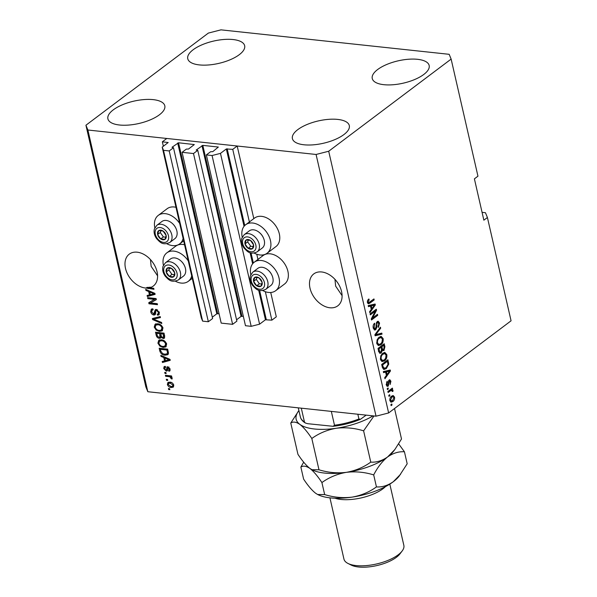 <?xml version="1.0" encoding="UTF-8"?>
<svg xmlns="http://www.w3.org/2000/svg" width="597" height="597" viewBox="0 0 597 597"><rect width="100%" height="100%" fill="white"/><g stroke="black" fill="none" stroke-linecap="round" stroke-linejoin="round"><path stroke-width="0.9" d="M182.085 152.317L193.495 153.533L232.614 324.335L221.203 323.111L182.085 152.317L186.346 149.108L188.518 149.034L194.309 144.571L178.533 142.78L172.011 147.265L173.481 147.728L169.22 150.937L163.511 150.325L162.205 147.131L168.175 142.534L162.347 141.81L163.369 146.258M162.347 141.81L166.787 138.467L237.188 146.011L253.815 218.621M162.205 147.131L201.323 317.932L202.629 321.126L163.511 150.325M169.22 150.937L208.338 321.738L202.629 321.126M173.481 147.728L212.599 318.529L208.338 321.738M177.69 142.996L216.808 313.791L212.293 317.194M216.808 313.791L219.054 313.731M237.188 146.011L232.748 149.354L226.33 148.966L220.472 153.377L212.069 155.526L206.361 154.914L210.622 151.713L212.793 151.638L218.345 147.049L202.808 145.377L196.174 150.056L197.756 150.332L236.875 321.134L232.614 324.335M197.756 150.332L193.495 153.533M201.965 145.593L241.084 316.395L236.569 319.798M241.084 316.395L243.33 316.328M206.361 154.914L245.479 325.716L251.188 326.328L212.069 155.526M220.472 153.377L259.591 324.178L251.188 326.328M258.665 290.157L265.449 319.768L259.591 324.178M265.449 319.768L271.866 320.156L265.352 291.702M232.748 149.354L249.643 223.091M256.77 254.232L258.217 260.561M270.732 292.485L276.307 316.813L271.866 320.156M262.15 255.023L262.396 256.091M341.566 291.56A19.97 13.798 -127 0 0 329.723 274.956A19.97 13.798 -127 0 0 313.776 273.911A19.97 13.798 -127 0 0 310.007 288.179A19.97 13.798 -127 0 0 321.843 304.791A19.97 13.798 -127 0 0 337.79 305.828A19.97 13.798 -127 0 0 341.566 291.56M157.063 271.784A19.97 13.798 -127 0 0 145.228 255.18A19.97 13.798 -127 0 0 129.273 254.135A19.97 13.798 -127 0 0 125.504 268.404A19.97 13.798 -127 0 0 146.146 288.06L147.034 287.396A19.97 13.798 -127 0 0 150.265 287.15L149.377 287.821A19.97 13.798 -127 0 0 153.295 286.053A19.97 13.798 -127 0 0 157.063 271.784M193.144 49.752A29.186 11.455 167.1 0 1 223.845 39.484A29.186 11.455 167.1 0 1 244.658 45.708A29.186 11.455 167.1 0 1 239.27 54.693A29.186 11.455 167.1 0 1 208.562 64.969A29.186 11.455 167.1 0 1 187.756 58.737A29.186 11.455 167.1 0 1 193.144 49.752M377.647 69.528A29.186 11.455 167.1 0 1 408.348 59.26A29.186 11.455 167.1 0 1 429.161 65.483A29.186 11.455 167.1 0 1 423.773 74.468A29.186 11.455 167.1 0 1 393.065 84.744A29.186 11.455 167.1 0 1 372.252 78.513A29.186 11.455 167.1 0 1 377.647 69.528M297.791 129.624A29.186 11.455 167.1 0 1 328.499 119.355A29.186 11.455 167.1 0 1 349.305 125.579A29.186 11.455 167.1 0 1 343.917 134.571A29.186 11.455 167.1 0 1 313.216 144.84A29.186 11.455 167.1 0 1 292.403 138.616A29.186 11.455 167.1 0 1 297.791 129.624M113.288 109.848A29.186 11.455 167.1 0 1 143.996 99.58A29.186 11.455 167.1 0 1 164.809 105.803A29.186 11.455 167.1 0 1 159.414 114.796A29.186 11.455 167.1 0 1 128.713 125.064A29.186 11.455 167.1 0 1 107.9 118.84A29.186 11.455 167.1 0 1 113.288 109.848M254.218 253.106A17.82 12.313 -127 0 0 260.031 254.979A17.82 12.313 -127 0 0 267.083 253.24L275.956 246.561A17.82 12.313 -127 0 0 277.709 229.248A17.82 12.313 -127 0 0 261.583 216.345A17.82 12.313 -127 0 0 254.523 218.084L245.651 224.763A17.82 12.313 -127 0 0 242.218 237.166M267.083 253.24A17.82 12.313 -127 0 0 268.837 235.927A17.82 12.313 -127 0 0 252.71 223.024A17.82 12.313 -127 0 0 245.651 224.763M250.8 274.635A17.82 12.313 53 0 1 254.232 262.232L263.105 255.553A17.82 12.313 53 0 1 270.165 253.815A17.82 12.313 53 0 1 286.291 266.717A17.82 12.313 53 0 1 284.538 284.03L275.665 290.709A17.82 12.313 53 0 1 268.613 292.448A17.82 12.313 53 0 1 262.792 290.575M254.232 262.232A17.82 12.313 53 0 1 261.292 260.493A17.82 12.313 53 0 1 277.418 273.396A17.82 12.313 53 0 1 275.665 290.709M154.824 227.8A17.82 12.313 53 0 1 158.257 215.398L167.13 208.719A17.82 12.313 53 0 1 174.19 206.98A17.82 12.313 53 0 1 175.988 207.293M183.122 238.464A17.82 12.313 53 0 1 179.69 243.875A17.82 12.313 53 0 1 172.637 245.613A17.82 12.313 53 0 1 166.817 243.74M158.257 215.398A17.82 12.313 53 0 1 165.317 213.659A17.82 12.313 53 0 1 179.69 223.472M184.57 244.763A17.82 12.313 -127 0 0 182.772 244.449A17.82 12.313 -127 0 0 175.712 246.188L166.839 252.859A17.82 12.313 -127 0 0 163.406 265.269M175.399 281.209A17.82 12.313 -127 0 0 181.212 283.082A17.82 12.313 -127 0 0 188.271 281.336A17.82 12.313 -127 0 0 191.704 275.933M188.271 260.934A17.82 12.313 -127 0 0 173.899 251.121A17.82 12.313 -127 0 0 166.839 252.859M334.962 279.351L335.641 286.112L342.081 295.612M150.459 259.576L151.138 266.337L157.586 275.836M220.972 29.85L449.175 54.312L451.131 59.096L477.951 176.175L474.399 178.846L483.861 220.174L487.413 217.502L511.069 320.805L388.632 412.952L376.028 416.184L147.825 391.722L145.869 386.938L85.931 125.228L208.368 33.074L220.972 29.85M487.413 217.502L485.451 212.711L482.07 212.353M149.377 287.821L153.735 288.284L153.966 289.291L146.146 288.06M154.586 299.373L147.825 298.649L147.593 297.642L156.086 298.552L156.332 299.619L150.489 302.963L157.265 303.686L157.496 304.694L148.996 303.783L148.75 302.709L155.474 298.701L148.713 297.978L147.825 298.649M153.63 314.044L155.31 309.716L156.421 309.462L159.392 312.507L158.899 314.88L157.533 315.201L157.19 314.186L158.123 313.955L158.406 312.432L156.63 310.462L155.847 310.686L155.571 313.783L155.026 314.806L153.884 315.052C152.242 314.701 151.183 313.604 150.713 311.753L151.28 309.179L152.847 308.836L153.183 309.85L152.131 310.104L151.728 311.94L153.63 314.044L155.16 313.246M157.504 309.806L155.847 310.686M161.802 323.514L152.616 319.567L152.377 318.529L160.212 316.559L160.451 317.589L153.474 319.104L161.571 322.47L161.802 323.514M155.198 324.216L157.608 323.761C160.108 323.91 161.891 325.35 162.951 328.059L162.183 330.857L159.459 331.41L156.183 330.096L154.235 327.119L155.078 324.298M158.869 340.238L161.28 339.783C163.779 339.939 165.563 341.372 166.623 344.088L165.854 346.887L163.13 347.432L159.854 346.126L157.906 343.148L158.75 340.327M163.779 357.528L161.056 356.416L160.817 355.372L170.018 359.364L170.242 360.334L162.451 362.506L162.212 361.469L164.556 360.894L163.779 357.528L164.518 356.976M169.854 389.684L168.645 389.557L168.414 388.557L169.63 388.684L169.854 389.684M451.131 59.096L328.693 151.242L316.082 154.474L376.028 416.184M316.082 154.474L87.886 130.012L147.825 391.722M171.249 387.513C169.444 387.446 168.145 386.431 167.369 384.475L167.929 382.468L169.951 382.125C171.742 382.207 173.011 383.222 173.772 385.162L173.22 387.162L171.249 387.513L172.137 386.849L170.488 386.431M167.735 380.416L166.518 380.289L166.294 379.289L167.503 379.416L167.735 380.416M168.809 376.625L165.6 376.282L165.376 375.282L171.555 375.946L171.779 376.946L170.794 376.841L172.167 378.14L172.048 379.05L171.078 378.58L170.108 376.938L168.809 376.625L169.697 375.961L166.488 375.617L165.6 376.282M166.16 373.535L164.944 373.401L164.712 372.401L165.929 372.528L166.16 373.535M165.496 367.356L164.615 368.677L165.869 370.08L166.376 369.916L167.026 366.931L167.839 366.752L170.108 369.162L169.772 371.006L168.869 371.259L168.526 370.244L169.235 369.103L168.19 367.767L167.212 370.916L166.25 371.103L163.72 368.513L164.1 366.67L165.153 366.342L165.496 367.356L164.847 367.543L165.735 366.871M165.869 370.08L167.264 369.245L167.578 366.745M168.526 370.244L170.115 369.192M168.936 367.2L167.75 368.028M164.966 355.208C162.488 355.111 160.78 353.73 159.832 351.073L159.183 348.23L167.675 349.141L168.496 353.379L167.794 354.7L164.966 355.208L165.854 354.536L163.832 354.043M159.354 338.357C157.683 338.103 156.63 337.036 156.19 335.171L155.511 332.208L164.003 333.119L164.69 336.104L164.294 338.253L163.16 338.521L161.13 337.253L160.668 338.096L159.354 338.357L160.235 337.693L159.071 337.35M148.668 291.537L145.937 290.426L145.698 289.381L154.899 293.373L155.123 294.343L147.332 296.515L147.093 295.478L149.444 294.903L148.668 291.537L149.399 290.985M328.693 151.242L388.632 412.952M375.274 311.149L370.327 314.865L370.095 313.865L376.311 309.194L376.55 310.253L372.535 318.052L377.483 314.328L377.714 315.328L371.506 319.999L371.259 318.925L375.274 311.149L374.058 311.015L370.125 313.977M375.752 329.723L374.752 330.044L373.252 328.044C372.864 325.955 373.319 324.35 374.61 323.238L374.916 324.186L373.998 327.581L375.506 328.731L377.237 321.552L378.185 321.231L379.58 323.074L378.408 327.432L378.095 326.492L378.864 323.649L377.453 322.567L376.894 323.358L376.894 327.119L375.752 329.723L374.162 329.813M373.431 328.686L375.506 328.731M376.617 322.261L377.991 322.387L376.506 322.47M382.028 334.148L375.117 335.783L374.879 334.753L380.431 327.193L380.67 328.223L375.714 334.671L381.789 333.111L382.028 334.148L375.028 335.387M376.774 343.417L377.095 339.842L378.998 337.26L381.207 336.417L383.147 338.626C383.423 341.484 382.647 343.551 380.826 344.842L378.371 345.536L376.774 343.417M380.438 359.446L380.767 355.864L382.67 353.29L384.878 352.446L386.811 354.655C387.095 357.506 386.319 359.581 384.498 360.872L382.043 361.566L380.438 359.446M389.886 395.714L388.998 396.386L388.766 395.386L389.654 394.714L389.886 395.714L388.819 395.602M392.878 401.535L391.207 402.206L389.878 400.639C389.684 398.565 390.259 397.08 391.602 396.184L393.214 395.557L394.557 397.117C394.759 399.169 394.199 400.639 392.878 401.535L390.647 401.982M367.394 302.485L367.491 300.642L368.856 298.948L369.162 299.888L368.133 301.978L368.827 302.627L373.953 298.925L374.185 299.925L369.968 303.097L368.409 303.776L367.394 302.485M367.401 302.492L368.827 302.627M385.602 372.08L383.558 372.632L383.319 371.588L390.237 369.998L390.46 370.976L384.953 378.729L384.714 377.685L386.378 375.446L385.602 372.08L383.461 372.2M388.251 386.08L387.416 386.371L386.252 384.811L387.154 381.326L387.468 382.267L386.916 384.393L387.908 385.162L389.125 379.998L389.834 379.752L390.923 381.252L390.154 384.505L390.281 381.767L389.445 380.931L388.251 386.08L386.849 386.08M386.334 385.162L387.908 385.162M388.49 380.714L389.707 380.841L388.513 380.826M388.334 388.953L387.446 389.625L387.222 388.625L388.102 387.953L388.334 388.953L387.266 388.841M391.386 388.863L390.692 389.513L392.975 390.229L392.953 391.356L392.222 391.46L391.416 390.222L388.11 392.505L387.878 391.498L392.393 388.102L392.625 389.102L391.901 389.647L392.341 389.647M392.147 390.722L390.199 390.095L389.237 390.61L390.453 390.744M392.005 404.982L391.117 405.654L390.893 404.647L391.774 403.982L392.005 404.982L390.938 404.87M386.311 368.603L383.99 369.468L382.334 367.297L381.684 364.454L387.893 359.782L388.751 364.118L386.311 368.603L385.102 368.476L383.446 369.304M381.185 352.939L380.043 353.334L378.692 351.394L378.013 348.424L384.222 343.753L384.908 346.738L383.953 350.558L382.401 350.461L381.185 352.939L379.476 353.096M370.491 306.089L368.446 306.642L368.207 305.597L375.117 304.007L375.341 304.985L369.841 312.738L369.603 311.694L371.259 309.455L370.491 306.089L368.342 306.209M87.886 130.012L85.931 125.228M367.998 299.761L369.162 299.888M367.304 301.895L368.133 301.978M372.946 299.679L374.185 299.925M372.968 299.791L368.759 302.97L369.968 303.097M368.759 302.97L367.879 303.507M389.11 370.259L389.244 370.841L390.46 370.976M386.625 374.528L386.281 375.02M386.155 374.476L387.028 374.573L389.699 370.976L388.483 370.841L385.266 372.043M387.207 371.282L388.423 371.409L386.408 371.864L387.028 374.573M385.192 371.73L386.408 371.864M389.699 370.976L388.423 371.409M386.535 382.17L387.468 382.267M386.162 384.311L386.916 384.393M389.192 379.946L389.632 380.834M390.072 381.155L390.923 381.252M388.348 381.446L389.14 381.528M387.617 385.289L387.035 385.953M391.408 388.975L392.625 389.102M390.692 389.513L392.975 390.229M392.214 391.274L392.953 391.356M390.931 390.595L390.199 390.095L390.931 390.595M389.237 390.61L387.901 391.61M392.565 395.639L393.274 396.744M393.654 397.02L394.557 397.117M392.423 400.699L391.662 401.408M389.938 400.886L392.602 400.572L393.901 397.58L393.057 396.692L391.833 397.184L390.528 400.177L391.371 401.072M393.057 396.692L390.804 396.923M390.692 397.065L391.833 397.184M389.789 400.102L390.528 400.177M386.886 360.543L387.057 361.289M387.96 364.036L388.751 364.118M386.028 367.648L385.102 368.476M382.558 368.065L384.49 368.349L386.095 367.595L387.975 364.476L387.401 361.327L382.64 364.909L383.035 366.633L384.49 368.349M387.401 361.327L386.184 361.2L381.707 364.566M381.767 364.819L382.64 364.909M382.162 366.536L383.035 366.633M384.244 352.484L385.416 353.902M385.878 354.551L386.811 354.655M384.14 359.961L383.281 360.737L384.498 360.872M383.281 360.737L381.804 361.476M380.61 360.028L382.595 360.513L384.289 359.857L385.595 358.379L386.087 355.208L384.707 353.566L382.893 354.297C381.535 355.237 380.961 356.767 381.162 358.887L382.595 360.513M384.707 353.566L381.879 354.021M381.744 354.178L382.893 354.297M380.334 358.797L381.162 358.887M383.214 344.514L383.386 345.26M383.296 349.82L382.737 350.432L383.953 350.558M381.729 350.394L382.401 350.461M380.617 352.133L379.968 352.805M378.513 351.648L379.737 351.812M378.759 351.678L380.953 351.939L381.573 349.088L381.147 347.245L379.931 347.111L378.035 348.536M381.349 349.275L382.408 349.506M381.617 349.305L383.617 349.633L384.102 346.939L383.729 345.297L382.513 345.17L380.655 346.566L380.804 347.208M383.729 345.297L381.871 346.693L382.565 349.409L383.617 349.633M380.655 346.566L381.871 346.693M381.147 347.245L378.968 348.879L379.722 351.782L380.953 351.939M378.095 348.79L378.968 348.879M378.55 350.775L379.423 350.872M380.573 336.454L381.744 337.872M382.207 338.521L383.147 338.626M380.468 343.932L379.61 344.708L380.826 344.842M379.61 344.708L378.132 345.447M376.938 343.999L378.923 344.491L380.617 343.827L381.923 342.35L382.423 339.178L381.043 337.544L379.222 338.268C377.871 339.208 377.297 340.745 377.498 342.857L378.923 344.491M381.043 337.544L378.207 337.992M378.08 338.148L379.222 338.268M376.662 342.768L377.498 342.857M379.744 328.126L380.67 328.223M374.998 334.589L375.714 334.671M380.662 333.387L380.811 334.022M373.841 324.067L374.916 324.186M373.147 327.492L373.998 327.581M377.558 321.358L378.237 322.477M378.64 322.97L379.58 323.074M376.222 323.283L376.894 323.358M376.17 327.037L376.894 327.119M375.155 328.91L374.543 329.589M375.297 309.947L376.55 310.253M375.341 310.127L374.834 311.097M371.752 317.97L372.535 318.052M376.476 315.082L377.714 315.328M376.498 315.194L371.297 319.111M373.998 304.269L374.132 304.851L375.341 304.985M371.513 308.537L371.162 309.03M371.043 308.485L371.916 308.582L374.588 304.985L373.371 304.851L370.147 306.052M372.095 305.291L373.304 305.418L371.289 305.873L371.916 308.582M370.08 305.739L371.289 305.873M374.588 304.985L373.304 305.418M169.675 388.901L168.645 389.557M168.272 383.856L167.369 384.475M168.257 383.804L168.436 382.214M173.585 386.759L172.137 386.849M173.563 384.528L172.884 385.035L170.19 383.125L168.63 383.371L168.257 384.595L170.958 386.505L172.511 386.266L173.757 385.102M171.555 382.535L169.511 382.699L168.63 383.371M171.078 382.461L170.19 383.125M172.511 386.266L172.884 385.035M167.556 379.64L166.518 380.289M171.615 376.222L170.794 376.841M172.115 377.983L171.078 378.58M171.966 377.908L171.921 377.244M171.697 377.416L171.033 377.916M171.324 376.438L170.108 376.938M170.996 376.274L169.697 375.961M165.981 372.752L164.944 373.401M164.608 367.871L163.72 368.513M164.6 367.849L164.653 366.416M166.757 369.416L167.264 369.245L166.757 369.416M170.093 370.558L168.869 371.259M169.749 370.588L169.481 369.767M169.929 368.58L169.235 369.103M169.078 367.095L168.638 367.356L169.078 367.095M167.526 370.438L166.25 371.103M167.138 370.431L166.1 370.08M161.847 355.819L161.056 356.416M170.145 359.939L162.451 362.506M163.339 361.842L163.197 361.23M165.384 360.275L164.556 360.894M164.914 357.916L164.72 357.066M167.533 359.133L164.854 357.961L165.473 360.67L169.242 359.752L167.533 359.133L168.25 358.596M165.563 357.431L164.854 357.961M169.861 359.29L169.242 359.752M160.653 350.454L159.832 351.073M160.459 349.297L160.242 348.349M168.167 354.32L165.854 354.536M167.735 349.417L166.914 350.036L160.399 349.342L160.794 351.058L162.585 353.596L164.75 354.208L166.966 353.849L168.347 352.073M167.727 349.364L161.287 348.67L160.399 349.342M168.123 351.111L167.302 351.73L166.914 350.036M168.332 352.409L167.444 353.081L167.302 351.73M166.966 353.849L167.444 353.081M166.227 346.521L164.018 346.767L163.13 347.432M164.018 346.767L162.22 346.32M160.541 345.611L159.854 346.126M158.824 342.588L157.906 343.148M158.795 342.484L159.474 339.783M165.638 345.559L166.518 343.327M163.235 340.26L160.392 340.484L159.511 341.156L158.899 343.245C159.712 345.282 161.056 346.342 162.929 346.439L164.75 346.223L165.959 345.372M166.414 343.402L165.638 343.991C164.802 341.909 163.421 340.842 161.496 340.783L159.511 341.156M162.384 340.118L161.496 340.783M164.75 346.223L165.638 343.991M156.795 333.268L156.571 332.32M164.66 337.827L163.16 338.521M164.048 337.857L163.033 337.514M161.645 336.872L161.13 337.253M161.011 337.663L160.235 337.693M160.765 333.693L160.6 332.962L157.615 332.648L156.727 333.313L157.518 336.283L159.115 337.357L159.936 337.186L159.712 333.633L156.727 333.313M159.936 337.186L161.153 335.708M164.071 333.387L163.242 334.014L160.705 333.738L161.414 336.499L162.787 337.506L164.675 336.044M164.056 333.335L161.593 333.074L160.705 333.738M163.526 337.357L163.242 334.014M160.6 332.962L159.712 333.633M162.556 330.492L160.347 330.738L159.459 331.41M160.347 330.738L158.548 330.29M156.877 329.581L156.183 330.096M155.153 326.559L154.235 327.119M155.123 326.455L155.802 323.753M161.966 329.529L162.854 327.298M159.563 324.231L156.727 324.462L155.839 325.126L155.227 327.223C156.041 329.253 157.384 330.313 159.257 330.41L161.086 330.193L162.287 329.343M162.742 327.372L161.966 327.962C161.13 325.88 159.75 324.813 157.824 324.761L155.839 325.126M158.712 324.089L157.824 324.761M161.086 330.193L161.966 327.962M153.653 318.962L152.616 319.567M153.504 318.895L153.362 318.283M160.347 317.141L154.362 318.432L153.474 319.104M151.645 311.261L150.713 311.753M151.601 311.082L151.787 308.925M153.041 309.418L152.131 310.104M154.519 313.38L155.824 309.485M159.265 314.462L157.533 315.201M158.421 314.529L158.205 313.895M158.123 313.955L159.377 312.44M159.19 311.843L158.406 312.432M156.727 310.015L156.056 310.522M155.392 314.365L153.884 315.052M154.772 314.388L153.72 314.052M156.302 299.478L150.489 302.963M157.317 303.91L149.884 303.112L148.996 303.783M149.884 303.112L149.675 302.179M146.728 289.829L145.937 290.426M155.033 293.948L147.332 296.515M148.22 295.851L148.078 295.239M150.265 294.284L149.444 294.903M149.795 291.926L149.601 291.075M152.422 293.142L149.735 291.97L150.354 294.679L154.13 293.761L152.422 293.142L153.138 292.605M150.444 291.44L149.735 291.97M154.742 293.299L154.13 293.761M153.787 288.508L149.086 288L148.198 288.672M149.086 288L147.034 287.396M166.108 237.785A5.38 3.716 -127 0 0 166.123 235.434A5.38 3.716 -127 0 0 163.048 231.032A5.38 3.716 -127 0 0 158.795 230.576A5.38 3.716 -127 0 0 157.63 234.524A5.38 3.716 -127 0 0 160.712 238.927A5.38 3.716 -127 0 0 164.959 239.382A5.38 3.716 -127 0 0 166.108 237.785M165.66 237.315L166.123 235.434L163.048 231.032L158.795 230.576L157.63 234.524L160.712 238.927L164.959 239.382L165.66 237.315M172.152 223.3L172.391 223.502A9.709 6.709 53 0 1 175.816 228.054L175.943 228.338A10.753 7.433 -127 0 0 172.152 223.3A10.753 7.433 -127 0 0 161.906 221.494L156.832 225.315A10.753 7.433 53 0 1 167.556 227.547A10.753 7.433 53 0 1 171.757 239.516A10.753 7.433 53 0 1 169.764 242.501L174.839 238.681A10.753 7.433 -127 0 0 176.831 235.696A10.753 7.433 -127 0 0 175.943 228.338M160.832 230.688L160.287 232.517L163.369 236.919L165.705 237.173M160.287 232.517L157.63 234.524M163.369 236.919L160.712 238.927M253.501 247.151A5.38 3.716 -127 0 0 253.524 244.8A5.38 3.716 -127 0 0 250.442 240.397A5.38 3.716 -127 0 0 246.195 239.942A5.38 3.716 -127 0 0 245.024 243.889A5.38 3.716 -127 0 0 248.106 248.292A5.38 3.716 -127 0 0 252.352 248.748A5.38 3.716 -127 0 0 253.501 247.151M253.053 246.688L253.524 244.8L250.442 240.397L246.195 239.942L245.024 243.889L248.106 248.292L252.352 248.748L253.053 246.688M259.546 232.666L259.785 232.867A9.709 6.709 53 0 1 263.21 237.419L263.337 237.703A10.753 7.433 -127 0 0 259.546 232.666A10.753 7.433 -127 0 0 249.3 230.867L244.225 234.681A10.753 7.433 53 0 1 254.949 236.919A10.753 7.433 53 0 1 259.158 248.889A10.753 7.433 53 0 1 257.158 251.867L262.232 248.046A10.753 7.433 -127 0 0 264.232 245.068A10.753 7.433 -127 0 0 263.337 237.703M248.225 240.061L247.688 241.889L250.762 246.292L253.098 246.539M247.688 241.889L245.024 243.889M250.762 246.292L248.106 248.292M262.083 284.612A5.38 3.716 -127 0 0 262.098 282.269A5.38 3.716 -127 0 0 259.023 277.866A5.38 3.716 -127 0 0 254.77 277.411A5.38 3.716 -127 0 0 253.606 281.359A5.38 3.716 -127 0 0 256.688 285.762A5.38 3.716 -127 0 0 260.934 286.217A5.38 3.716 -127 0 0 262.083 284.612M261.635 284.15L262.098 282.269L259.023 277.866L254.77 277.411L253.606 281.359L256.688 285.762L260.934 286.217L261.635 284.15M268.128 270.128L268.366 270.337A9.709 6.709 53 0 1 271.792 274.889L271.919 275.172A10.753 7.433 -127 0 0 268.128 270.128A10.753 7.433 -127 0 0 257.882 268.329L252.807 272.15A10.753 7.433 53 0 1 263.531 274.381A10.753 7.433 53 0 1 267.732 286.351A10.753 7.433 53 0 1 265.74 289.336L270.814 285.515A10.753 7.433 -127 0 0 272.807 282.53A10.753 7.433 -127 0 0 271.919 275.172M256.807 277.523L256.27 279.351L259.344 283.754L261.68 284.008M256.27 279.351L253.606 281.359M259.344 283.754L256.688 285.762M174.69 275.247A5.38 3.716 -127 0 0 174.705 272.896A5.38 3.716 -127 0 0 171.623 268.493A5.38 3.716 -127 0 0 167.376 268.038A5.38 3.716 -127 0 0 166.212 271.986A5.38 3.716 -127 0 0 169.287 276.389A5.38 3.716 -127 0 0 173.54 276.844A5.38 3.716 -127 0 0 174.69 275.247M174.242 274.784L174.705 272.896L171.623 268.493L167.376 268.038L166.212 271.986L169.287 276.389L173.54 276.844L174.242 274.784M180.734 260.762L180.966 260.971A9.709 6.709 53 0 1 184.391 265.523L184.525 265.807A10.753 7.433 -127 0 0 180.734 260.762A10.753 7.433 -127 0 0 170.488 258.964L165.414 262.784A10.753 7.433 53 0 1 176.13 265.016A10.753 7.433 53 0 1 180.339 276.986A10.753 7.433 53 0 1 178.346 279.971L183.421 276.15A10.753 7.433 -127 0 0 185.413 273.165A10.753 7.433 -127 0 0 184.525 265.807M169.414 268.157L168.869 269.986L171.951 274.389L174.287 274.635M168.869 269.986L166.212 271.986M171.951 274.389L169.287 276.389M366.185 415.124L360.387 419.34L358.931 418.975L357.842 414.236M331.328 411.393L334.492 425.228L333.141 426.31L307.656 423.691L305.365 423.004C302.589 421.348 300.91 419.295 300.343 416.848A41.477 16.276 -12.9 0 0 304.463 422.004L305.365 423.004M301.298 408.169L304.463 422.004M385.468 486.622A30.723 12.052 167.1 0 1 383.035 488.704A30.723 12.052 167.1 0 1 334.932 498.197M402.132 551.024L399.945 553.904A27.656 10.85 167.1 0 1 396.378 557.314A27.656 10.85 167.1 0 1 351.185 565.068L347.954 563.434A30.723 12.052 -12.9 0 0 398.177 554.822A30.723 12.052 -12.9 0 0 402.132 551.024A30.723 12.052 -12.9 0 0 403.848 545.359L389.819 484.115M329.925 497.838L343.947 559.076A30.723 12.052 -12.9 0 0 347.954 563.434M394.52 408.52L401.505 438.989L394.871 449.511L387.595 456.951C382.11 460.78 376.498 462.503 370.767 462.123C363.618 467.309 355.476 470.72 346.342 472.346C337.193 473.443 328.074 472.593 318.985 469.787L311.821 438.489C318.962 433.303 327.104 429.892 336.245 428.265C345.394 427.168 354.514 428.019 363.603 430.833L373.983 415.96M370.767 462.123L363.603 430.833M318.985 469.787L311.955 469.705L309.925 468.444C306.171 465.481 302.179 460.772 297.94 454.317L290.769 423.019C293.134 421.437 296.149 421.885 299.828 424.363C303.582 427.325 307.574 432.034 311.821 438.489M298.896 410.542A46.088 18.082 -12.9 0 0 298.731 410.758L290.769 423.019M394.871 449.511L393.535 451.257A46.088 18.082 167.1 0 1 387.595 456.951A46.088 18.082 167.1 0 1 346.342 472.346A46.088 18.082 167.1 0 1 312.276 469.869A46.088 18.082 167.1 0 1 312.082 469.772M298.731 410.758A46.088 18.082 -12.9 0 0 299.828 424.363A46.088 18.082 167.1 0 0 336.245 428.265A46.088 18.082 167.1 0 0 373.05 415.863M303.686 462.175L300.866 467.1C303.224 465.511 306.246 465.958 309.925 468.444C313.679 471.406 317.671 476.115 321.91 482.57C329.059 477.384 337.201 473.973 346.342 472.346C355.491 471.242 364.61 472.1 373.692 474.906C377.602 467.264 382.237 461.28 387.595 456.951C393.087 453.116 398.699 451.392 404.43 451.772L398.677 443.914M404.43 451.772L407.184 463.787L399.214 476.048A46.088 18.082 167.1 0 1 393.274 481.742A46.088 18.082 167.1 0 1 352.021 497.137A46.088 18.082 167.1 0 1 317.955 494.659A46.088 18.082 167.1 0 1 317.761 494.562M400.55 474.302L393.274 481.742C387.781 485.577 382.177 487.301 376.446 486.913C369.297 492.1 361.155 495.51 352.021 497.137C342.865 498.241 333.753 497.383 324.664 494.577L317.634 494.503L315.604 493.234C311.85 490.271 307.858 485.562 303.619 479.107L300.866 467.1M324.664 494.577L321.91 482.57M376.446 486.913L373.692 474.906M178.533 142.78L217.651 313.582M202.808 145.377L241.927 316.179M226.33 148.966L244.046 226.345M250.083 252.688L252.628 263.807M227.166 148.757L244.755 225.547M251.038 252.971L253.337 263.008M259.613 290.433L266.284 319.552M388.281 382.752L389.14 382.849M387.647 362.401L388.52 362.498M384.035 346.648L384.908 346.738M381.401 348.372L382.274 348.461M375.826 333.462L376.603 333.544M376.117 325.126L376.834 325.201M167.391 368.334L166.503 369.006M157.011 334.551L156.19 335.171M164.444 335.029L163.615 335.648M160.959 334.857L160.13 335.477M155.616 318.186L154.727 318.858M155.571 311.141L154.683 311.813M168.406 239.307A8.298 5.731 -127 0 0 163.682 228.89A8.298 5.731 -127 0 0 155.347 230.651A8.298 5.731 -127 0 0 160.078 241.069A8.298 5.731 -127 0 0 168.406 239.307M255.8 248.673A8.298 5.731 -127 0 0 251.076 238.255A8.298 5.731 -127 0 0 242.748 240.016A8.298 5.731 -127 0 0 247.471 250.434A8.298 5.731 -127 0 0 255.8 248.673M264.381 286.135A8.298 5.731 -127 0 0 259.658 275.717A8.298 5.731 -127 0 0 251.322 277.486A8.298 5.731 -127 0 0 256.053 287.903A8.298 5.731 -127 0 0 264.381 286.135M176.988 276.769A8.298 5.731 -127 0 0 172.257 266.352A8.298 5.731 -127 0 0 163.929 268.113A8.298 5.731 -127 0 0 168.653 278.53A8.298 5.731 -127 0 0 176.988 276.769M334.492 425.228A41.477 16.276 -12.9 0 0 358.931 418.975M192.256 278.336L188.271 281.336M183.675 240.875L179.69 243.875M391.662 390.199L390.445 390.065M383.073 349.842L381.856 349.715M380.267 352.193L379.05 352.058M166.287 370.006L167.175 369.334M167.884 367.834L168.772 367.162M155.959 310.582L156.839 309.918M156.832 225.315L154.414 228.882C153.593 232.203 154.354 235.502 156.698 238.763C159.824 241.852 162.294 245.8 169.764 242.501M244.225 234.681L241.807 238.248C240.987 241.576 241.748 244.867 244.098 248.128C247.218 251.225 249.688 255.165 257.158 251.867M252.807 272.15L250.389 275.717C249.568 279.038 250.33 282.329 252.673 285.597C255.8 288.687 258.27 292.634 265.74 289.336M165.414 262.784L162.996 266.352C162.175 269.672 162.936 272.963 165.279 276.232C168.406 279.321 170.876 283.269 178.346 279.971M298.276 407.848L300.343 416.848M333.141 426.31C342.715 425.221 351.797 422.9 360.379 419.34"/></g></svg>

